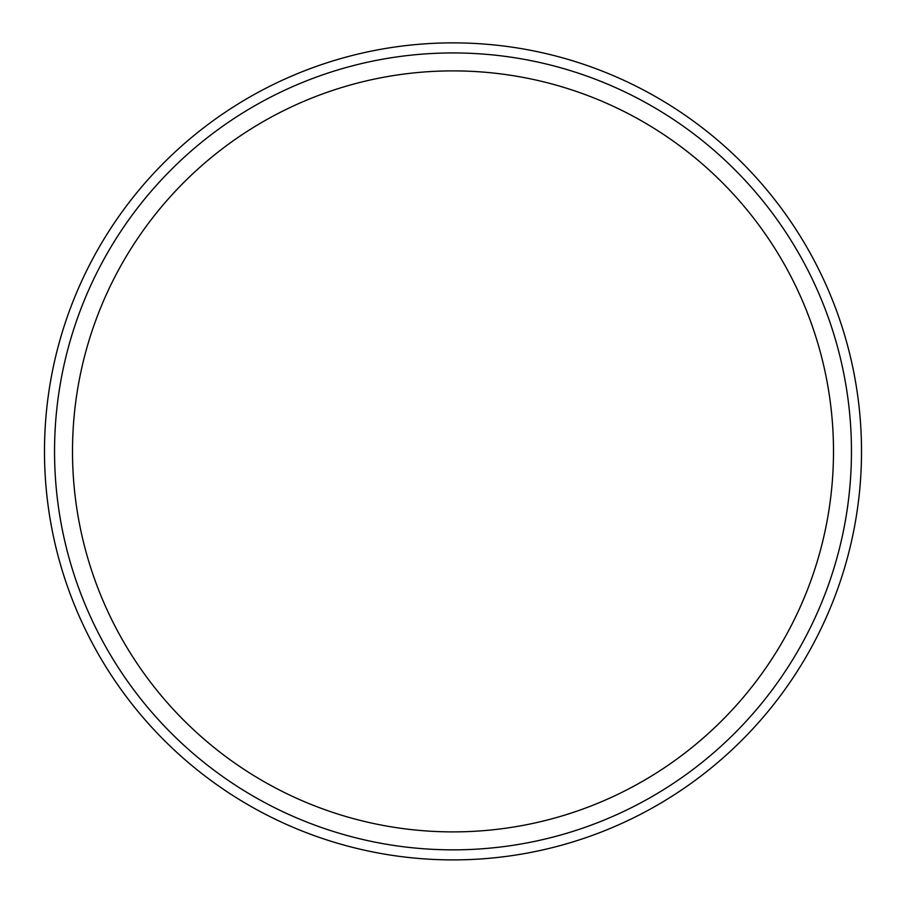 <?xml version="1.0" encoding="UTF-8"?>
<svg xmlns="http://www.w3.org/2000/svg" width="906" height="906" viewBox="0 0 906 906"><rect width="100%" height="100%" fill="white"/><g stroke="black" fill="none" stroke-linecap="round" stroke-linejoin="round"><path stroke-width="1.36" d="M453 849.851A398.459 398.459 0 0 1 107.927 252.162A398.459 398.459 0 0 1 798.073 252.162A398.459 398.459 0 0 1 453 849.851M453 831.889A380.497 380.497 0 0 1 123.476 261.143A380.497 380.497 0 0 1 782.524 261.143A380.497 380.497 0 0 1 453 831.889M453 859.896A408.504 408.504 0 0 1 99.218 247.134A408.504 408.504 0 0 1 806.782 247.134A408.504 408.504 0 0 1 453 859.896A408.504 408.504 0 0 1 99.218 247.134A408.504 408.504 0 0 1 806.782 247.134A408.504 408.504 0 0 1 453 859.896"/></g></svg>
